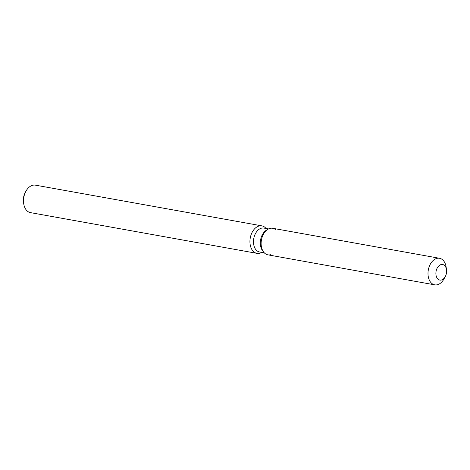 <?xml version="1.0" encoding="UTF-8"?>
<svg xmlns="http://www.w3.org/2000/svg" width="470" height="470" viewBox="0 0 470 470"><rect width="100%" height="100%" fill="white"/><g stroke="black" fill="none" stroke-linecap="round" stroke-linejoin="round"><path stroke-width="0.7" d="M438.293 279.403A7.908 5.264 100.2 0 0 439.849 280.085A7.908 5.264 100.2 0 0 446.142 274.457A7.908 5.264 100.2 0 0 444.203 265.203A7.908 5.264 100.2 0 0 442.652 264.516A7.908 5.264 100.2 0 0 436.36 270.144A7.908 5.264 100.2 0 0 438.293 279.403A7.908 5.264 100.2 0 0 439.849 280.085A7.908 5.264 100.2 0 0 445.231 276.666A7.908 5.264 100.2 0 0 446.5 269.598A7.908 5.264 100.2 0 0 444.203 265.203A7.908 5.264 100.2 0 0 442.652 264.516A7.908 5.264 100.2 0 0 436.36 270.144A7.908 5.264 100.2 0 0 438.293 279.403M275.314 229.448A13.495 8.977 100.2 0 0 267.777 229.354A13.495 8.977 100.2 0 0 263.682 252.132A13.495 8.977 100.2 0 0 265.233 253.671A13.495 8.977 100.2 0 0 270.785 254.67M268.576 228.913L263.858 228.067A12.144 8.078 100.2 0 0 254.205 236.71A12.144 8.078 100.2 0 0 257.172 250.921A12.144 8.078 100.2 0 0 259.563 251.973L264.275 252.825M266.055 228.461A13.959 9.288 100.2 0 0 264.616 227.081A13.959 9.288 100.2 0 0 261.872 225.864A13.959 9.288 100.2 0 0 250.768 235.799A13.959 9.288 100.2 0 0 254.188 252.137A13.959 9.288 100.2 0 0 256.931 253.348A13.959 9.288 100.2 0 0 261.761 252.372M261.872 225.864L35.432 185.157A13.959 9.288 100.2 0 0 25.944 191.19A13.959 9.288 100.2 0 0 23.7 203.669A13.959 9.288 100.2 0 0 27.748 211.424A13.959 9.288 100.2 0 0 30.491 212.634L256.931 253.348M25.944 191.19L25.292 192.365A11.168 7.432 100.2 0 0 23.5 202.347L23.7 203.669M446.5 269.598L446.101 266.948A13.495 8.977 100.2 0 0 442.188 259.452A13.495 8.977 100.2 0 0 439.532 258.283L272.665 228.279A13.495 8.977 100.2 0 0 267.777 229.354L266.308 230.265A12.144 8.078 100.2 0 0 262.624 250.768L263.682 252.132A13.495 8.977 100.2 0 0 265.233 253.671A13.495 8.977 100.2 0 0 267.888 254.846L434.756 284.844A13.495 8.977 100.2 0 0 443.933 279.01L445.231 276.666M439.532 258.283A13.495 8.977 100.2 0 0 428.805 267.882A13.495 8.977 100.2 0 0 432.106 283.674A13.495 8.977 100.2 0 0 434.756 284.844M266.308 230.265L267.777 229.354A13.495 8.977 100.2 0 0 263.682 252.132L262.624 250.768"/></g></svg>
